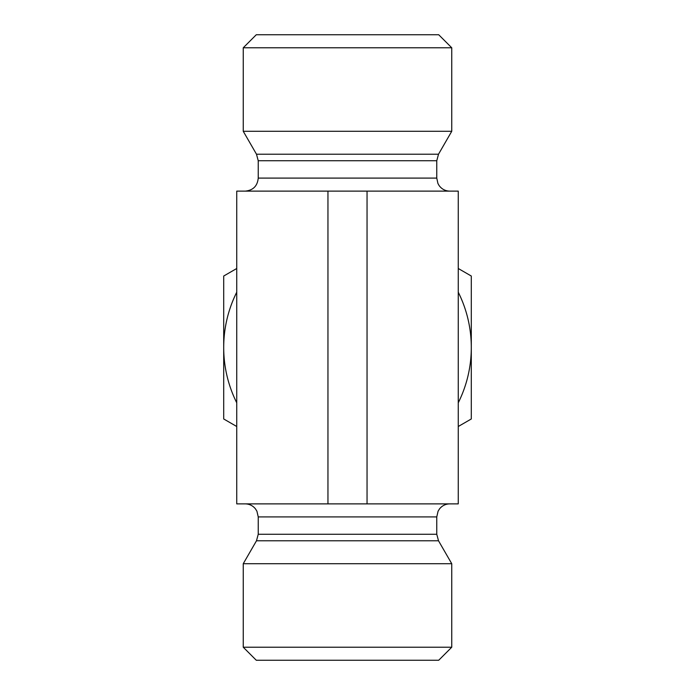 <?xml version="1.0" encoding="UTF-8"?>
<svg xmlns="http://www.w3.org/2000/svg" width="695" height="695" viewBox="0 0 695 695"><rect width="100%" height="100%" fill="white"/><g stroke="black" fill="none" stroke-linecap="round" stroke-linejoin="round"><path stroke-width="1.04" d="M327.953 191.125L458.266 191.125L458.266 503.875L236.734 503.875L236.734 191.125L327.953 191.125L327.953 503.875M451.75 47.781L438.719 34.75L256.281 34.75L243.25 47.781L451.75 47.781L451.75 131.286L243.25 131.286L256.49 154.221L258.236 160.736L436.764 160.736L438.51 154.221L451.75 131.286M245.205 191.125C253.119 190.352 257.463 186.008 258.236 178.094L258.236 160.736M451.75 647.219L243.25 647.219L243.25 563.715L451.75 563.715L451.75 647.219L438.719 660.25L256.281 660.25L243.25 647.219M367.047 191.125L367.047 503.875M236.734 426.495L223.703 418.972L223.703 276.028L236.734 268.505M458.266 268.505L471.297 276.028L471.297 418.972L458.266 426.495M236.734 292.213A123.797 123.797 0 0 0 236.734 402.787M458.266 402.787A123.797 123.797 0 0 0 458.266 292.213M256.49 154.221L438.51 154.221M258.236 178.094L436.764 178.094L436.764 160.736M258.236 534.264L436.764 534.264L438.51 540.779L256.49 540.779L258.236 534.264L258.236 516.906L436.764 516.906L438.093 511.173L439.561 508.836C442.211 505.621 445.625 503.962 449.795 503.875M243.25 47.781L243.25 131.286M436.764 178.094L437.919 183.454L439.014 185.417C441.664 189.101 445.26 191.003 449.795 191.125M258.236 516.906L256.907 511.173L255.439 508.836C252.789 505.621 249.375 503.962 245.205 503.875M436.764 534.264L436.764 516.906M256.49 540.779L243.25 563.715M438.51 540.779L451.75 563.715"/></g></svg>
